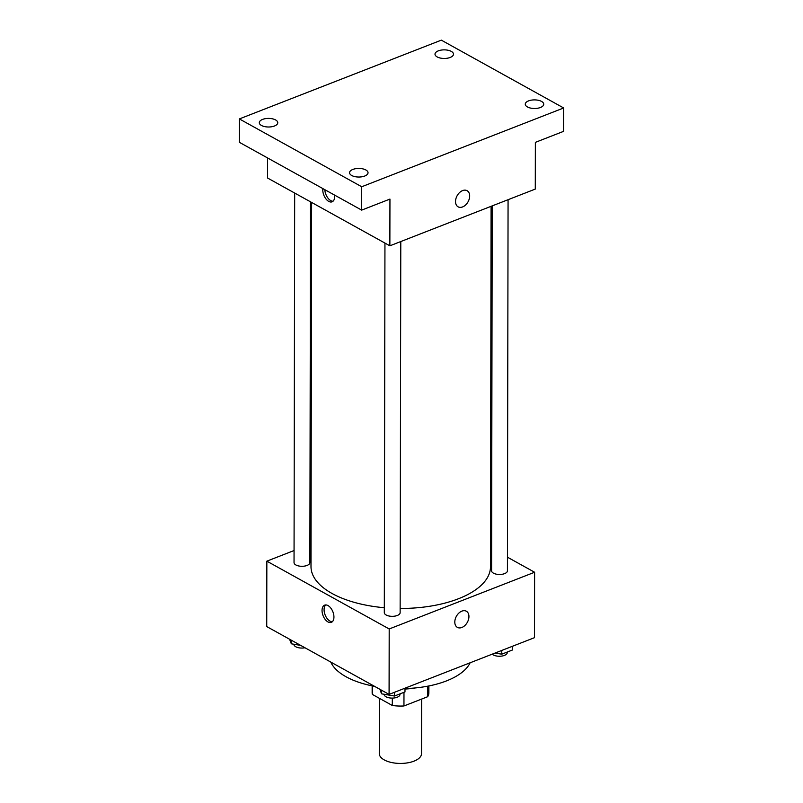 <?xml version="1.0" encoding="UTF-8"?>
<svg xmlns="http://www.w3.org/2000/svg" width="803" height="803" viewBox="0 0 803 803"><rect width="100%" height="100%" fill="white"/><g stroke="black" fill="none" stroke-linecap="round" stroke-linejoin="round"><path stroke-width="1.2" d="M379.387 698.319L379.287 753.575A21.119 9.827 0.1 0 0 384.246 759.909A21.119 9.827 0.1 0 0 407.633 762.85A21.119 9.827 0.1 0 0 421.515 753.646L421.615 699.072M427.668 686.184L427.658 696.723A28.356 13.189 0.1 0 0 428.862 692.919L428.882 685.953M427.658 696.723L403.949 705.967A28.356 13.189 0.1 0 1 392.306 705.486L372.361 694.424A28.356 13.189 0.1 0 1 372.15 692.818L372.16 685.852M403.979 692.327L403.949 705.967M372.371 685.892L372.361 694.424M392.316 698.098L392.306 705.486M415.151 687.96A42.228 19.643 -179.9 0 1 404.983 689.044M470.136 662.766A71.266 33.154 -179.9 0 1 446.458 680.914A71.266 33.154 -179.9 0 1 404.983 688.583M374.489 686.304A71.266 33.154 -179.9 0 1 330.776 662.063M507.446 557.192L534.607 572.248L534.497 637.672L389.084 694.394L266.737 626.571L266.847 561.156L294.059 550.537M534.607 572.248L389.194 628.97L389.084 694.394M454.799 622.064A9.234 6.253 -61 0 1 458.854 613.101A9.234 6.253 -61 0 1 466.352 611.224A9.234 6.253 -61 0 1 467.336 622.335A9.234 6.253 -61 0 1 457.389 627.384A9.234 6.253 -61 0 1 454.799 622.064M311.624 202.436L310.992 566.547A89.735 41.746 0.1 0 0 332.061 593.487A89.735 41.746 0.1 0 0 384.306 607.72M400.145 608.453A89.735 41.746 0.1 0 0 490.472 566.858L491.095 206.321M490.503 547.797L491.627 548.419M309.908 544.354L311.032 543.922M389.194 628.97L266.847 561.156M492.219 205.879L491.587 570.782A7.92 3.684 0.1 0 0 493.443 573.161A7.92 3.684 0.1 0 0 502.216 574.265A7.92 3.684 0.1 0 0 507.426 570.813L508.068 199.706M384.948 243.088L384.306 612.629A7.92 3.684 0.1 0 0 386.163 615.008A7.92 3.684 0.1 0 0 394.925 616.112A7.92 3.684 0.1 0 0 400.135 612.659L400.787 241.552M310.5 201.814L309.878 562.622A7.92 3.684 -179.9 0 1 301.948 566.296A7.92 3.684 -179.9 0 1 294.039 562.592L294.681 193.051M328.005 605.572A9.234 5.27 68.7 0 1 333.677 614.476A9.234 5.27 68.7 0 1 331.348 622.355A9.234 5.27 68.7 0 1 323.077 615.67A9.234 5.27 68.7 0 1 324.633 605.151A9.234 5.27 68.7 0 1 328.005 605.572M332.291 621.773A9.234 5.27 68.7 0 1 325.115 614.877A9.234 5.27 68.7 0 1 325.727 604.94M466.342 611.224A9.234 6.253 -61 0 1 467.336 622.335A9.234 6.253 -61 0 1 457.389 627.384M563.676 107.973L361.711 186.748L239.364 118.924L441.329 40.15L563.676 107.973L563.636 131.331L535.36 142.362L535.28 189.086L389.867 245.808L267.519 177.995L267.55 157.94M361.711 186.748L361.671 210.115L239.324 142.292L239.364 118.924M389.867 245.808L389.947 199.084L361.671 210.115M455.532 201.513A9.234 6.253 -61 0 1 459.587 192.549A9.234 6.253 -61 0 1 467.085 190.682A9.234 6.253 -61 0 1 468.069 201.794A9.234 6.253 -61 0 1 458.122 206.843A9.234 6.253 -61 0 1 455.532 201.513M334.59 195.099A9.234 5.27 68.7 0 1 332.081 201.814A9.234 5.27 68.7 0 1 325.516 198.331A9.234 5.27 68.7 0 1 322.866 188.595M333.024 201.232A9.234 5.27 68.7 0 1 324.824 189.689M467.075 190.672A9.234 6.253 -61 0 1 468.069 201.784A9.234 6.253 -61 0 1 458.122 206.833M450.192 57.455A9.234 4.296 -179.9 0 1 440.345 58.057A9.234 4.296 -179.9 0 1 435.005 54.142A9.234 4.296 -179.9 0 1 438.297 50.87A9.234 4.296 -179.9 0 1 448.144 50.268A9.234 4.296 -179.9 0 1 453.484 54.182A9.234 4.296 -179.9 0 1 450.192 57.455M274.485 126.001A9.234 4.296 -179.9 0 1 264.629 126.593A9.234 4.296 -179.9 0 1 259.299 122.688A9.234 4.296 -179.9 0 1 262.591 119.406A9.234 4.296 -179.9 0 1 272.438 118.814A9.234 4.296 -179.9 0 1 277.768 122.718A9.234 4.296 -179.9 0 1 274.485 126.001M364.743 176.028A9.234 4.296 -179.9 0 1 354.896 176.63A9.234 4.296 -179.9 0 1 349.556 172.715A9.234 4.296 -179.9 0 1 352.848 169.443A9.234 4.296 -179.9 0 1 362.695 168.841A9.234 4.296 -179.9 0 1 368.035 172.755A9.234 4.296 -179.9 0 1 364.743 176.028M540.449 107.492A9.234 4.296 -179.9 0 1 530.602 108.084A9.234 4.296 -179.9 0 1 525.272 104.179A9.234 4.296 -179.9 0 1 528.555 100.897A9.234 4.296 -179.9 0 1 538.411 100.305A9.234 4.296 -179.9 0 1 543.741 104.209A9.234 4.296 -179.9 0 1 540.449 107.492M300.693 645.391L291.328 643.805L289.582 639.238M291.328 640.202L291.328 643.805M293.898 644.237L293.898 644.367A7.92 3.684 0.1 0 0 295.755 646.746A7.92 3.684 0.1 0 0 304.969 647.76M404.983 688.181L404.983 691.935L394.484 696.03L381.586 693.832L379.849 689.275M394.494 692.276L394.484 696.03M381.596 690.239L381.586 693.832M384.155 694.274L384.155 694.404A7.92 3.684 0.1 0 0 386.022 696.783A7.92 3.684 0.1 0 0 394.785 697.877A7.92 3.684 0.1 0 0 399.994 694.424L399.994 693.882M512.264 646.335L512.264 650.089L501.765 654.184L495.08 653.04M501.775 650.43L501.765 654.184M492.229 654.154A7.92 3.684 0.1 0 0 493.303 654.927A7.92 3.684 0.1 0 0 502.066 656.031A7.92 3.684 0.1 0 0 507.275 652.578L507.275 652.036"/></g></svg>
